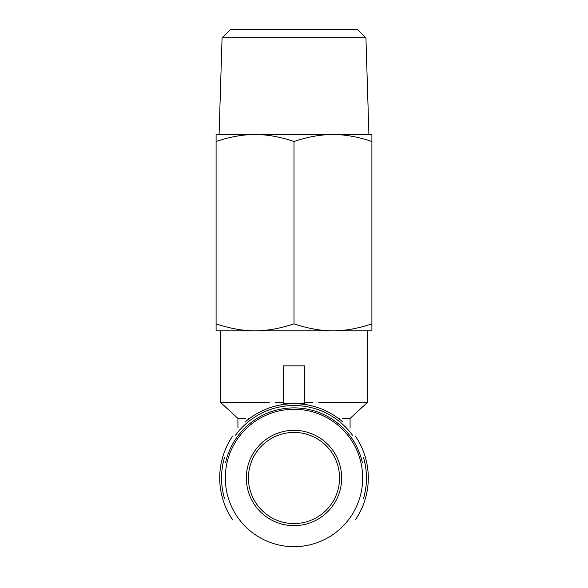 <?xml version="1.0" encoding="UTF-8"?>
<svg xmlns="http://www.w3.org/2000/svg" width="588" height="588" viewBox="0 0 588 588"><rect width="100%" height="100%" fill="white"/><g stroke="black" fill="none" stroke-linecap="round" stroke-linejoin="round"><path stroke-width="0.88" d="M248.437 477.993A45.563 45.563 0 0 1 316.778 438.538A45.563 45.563 0 0 1 316.778 517.447A45.563 45.563 0 0 1 248.437 477.993M304.51 404.441A74.301 74.301 0 0 0 283.489 404.441L283.489 365.846L304.51 365.846L304.51 404.441M304.51 403.691L283.489 403.691M304.51 402.288L312.544 402.288M318.74 402.288L367.596 402.288L367.596 330.794M237.927 427.601L237.927 418.413L220.404 402.288L269.304 402.288M275.566 402.288L283.489 402.288M338.394 418.413L339.372 418.413M342.348 418.413L350.073 418.413L367.596 402.288M237.927 418.413L245.608 418.413M248.592 418.413L249.606 418.413M355.439 519.77A74.301 74.301 0 0 0 355.49 436.281M342.848 422.008A74.301 74.301 0 0 0 244.968 422.169M232.576 436.186A74.301 74.301 0 0 0 232.547 519.748M363.443 498.675A72.456 72.456 0 0 0 363.435 457.28M352.455 435.179A72.456 72.456 0 0 0 235.575 435.135M224.565 457.288A72.456 72.456 0 0 0 224.565 498.69M365.927 37.808L357.261 29.4L230.739 29.4L222.073 37.808L365.927 37.808L368.926 134.542L332.955 134.542L371.91 134.542L371.91 141.495C358.055 136.82 345.068 134.505 332.955 134.542C320.835 134.505 307.855 136.82 294 141.495C280.145 136.82 267.165 134.505 255.045 134.542L332.955 134.542M222.073 37.808L219.074 134.542L255.045 134.542C242.932 134.505 229.945 136.82 216.09 141.495L216.09 134.542L255.045 134.542M294 323.841C307.855 328.516 320.835 330.831 332.955 330.794L255.045 330.794C267.165 330.831 280.145 328.516 294 323.841L294 141.495M371.91 323.841L371.91 330.794L332.955 330.794C345.068 330.831 358.055 328.516 371.91 323.841L371.91 141.495M216.09 330.794L216.09 323.841C229.945 328.516 242.932 330.831 255.045 330.794L216.09 330.794M216.09 323.841L216.09 141.495M294 525.65A47.665 47.665 0 0 0 335.278 454.156A47.665 47.665 0 0 0 252.722 454.156A47.665 47.665 0 0 0 294 525.65M294 523.548A45.563 45.563 0 0 1 254.545 455.208A45.563 45.563 0 0 1 333.455 455.208A45.563 45.563 0 0 1 294 523.548M294 546.678A68.693 68.693 0 0 1 234.509 443.646A68.693 68.693 0 0 1 353.491 443.646A68.693 68.693 0 0 1 294 546.678M362.406 462.705A70.09 70.09 0 0 0 225.571 462.8M220.404 402.288L220.404 330.794M350.073 427.623L350.073 418.413"/></g></svg>
